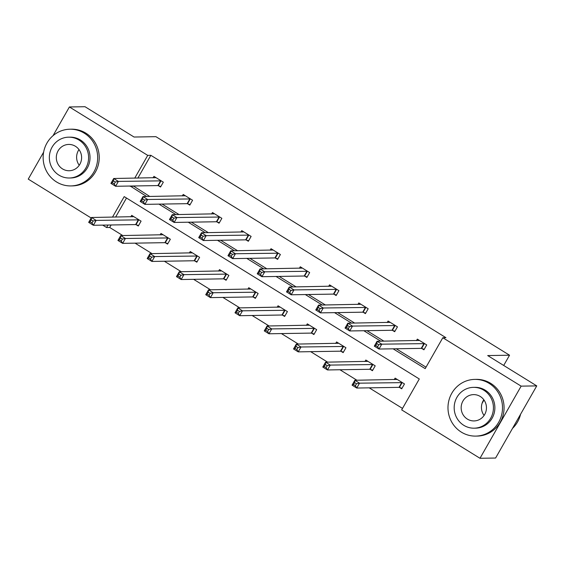 <?xml version="1.0" encoding="UTF-8"?>
<svg xmlns="http://www.w3.org/2000/svg" width="565" height="565" viewBox="0 0 565 565"><rect width="100%" height="100%" fill="white"/><g stroke="black" fill="none" stroke-linecap="round" stroke-linejoin="round"><path stroke-width="0.85" d="M53.011 135.706L69.403 106.969L85.011 106.714L134.067 137.034L155.919 136.674L509.545 355.216L487.694 355.569L536.75 385.888L495.597 458.031L479.989 458.286L401.666 409.879L419.294 378.974L124.201 196.613L112.484 217.151M111.114 224.983L109.695 227.469L122.775 235.548M135.077 243.155L152.042 253.636M164.344 261.235L181.301 271.723M193.611 279.322L210.568 289.803M222.871 297.409L239.835 307.89M252.138 315.496L269.102 325.977M281.405 333.583L298.369 344.064M310.672 351.663L327.629 362.151M339.939 369.75L356.896 380.231M369.199 387.837L402.506 408.417M109.695 227.469L106.573 227.518L102.689 225.117M91.17 217.998L28.25 179.112L43.639 152.133M536.75 385.888L521.142 386.142L479.989 458.286M482.051 403.41L484 399.999M503.698 365.463L509.545 355.216M187.714 203.817L189.812 205.116L192.587 200.236L183.208 194.445L182.354 195.942M246.241 239.991L248.339 241.283L251.121 236.41L241.742 230.612L240.888 232.116M304.775 276.158L306.873 277.457L309.655 272.584L300.269 266.786L299.415 268.283M363.302 312.332L365.407 313.624L368.182 308.751L358.803 302.953L357.949 304.457M421.836 348.499L423.934 349.799L426.716 344.925L417.337 339.127L416.476 340.631M133.354 185.984L149.796 196.472M162.099 204.078L179.063 214.559M191.365 222.165L208.33 232.646M220.632 240.252L237.597 250.733M249.899 258.332L266.864 268.813M279.166 276.419L296.124 286.9M308.434 294.506L325.391 304.987M337.693 312.593L354.658 323.074M366.96 330.68L383.925 341.161M396.227 348.76L426.024 367.179M393.106 348.817L425.191 368.641L442.819 337.736L445.94 337.686L150.848 155.319L137.853 178.109M392.569 330.419L394.667 331.712L397.449 326.838L388.07 321.04L387.216 322.544M334.042 294.245L336.14 295.544L338.915 290.664L329.536 284.873L328.682 286.37M275.508 258.071L277.606 259.37L280.388 254.497L271.009 248.699L270.148 250.203M216.974 221.904L219.072 223.196L221.854 218.323L212.475 212.525L211.621 214.029M158.447 185.73L160.545 187.029L163.327 182.156L153.941 176.358L153.087 177.855M69.403 106.969L147.726 155.375L134.731 178.159M150.848 155.319L147.726 155.375M442.819 337.736L521.142 386.142M130.233 186.033L146.674 196.521M107.993 225.032L106.573 227.518M158.977 204.127L175.941 214.608M188.244 222.215L205.208 232.695M217.511 240.302L234.475 250.782M246.778 258.389L263.742 268.869M276.045 276.469L293.002 286.949M305.312 294.556L322.269 305.036M334.572 312.643L351.536 323.124M363.839 330.73L380.803 341.211M126.489 198.025L115.606 217.101M130.847 216.854L131.702 215.357L141.081 221.148L138.298 226.028L136.2 224.729M160.107 234.941L160.969 233.437L170.347 239.235L167.565 244.108L165.467 242.816M189.374 253.028L190.228 251.524L199.614 257.322L196.832 262.195L194.734 260.896M218.641 271.115L219.495 269.611L228.874 275.409L226.099 280.282L224.001 278.983M247.908 289.195L248.762 287.698L258.141 293.496L255.366 298.369L253.261 297.07M277.175 307.282L278.029 305.785L287.408 311.576L284.626 316.457L282.528 315.157M306.435 325.369L307.296 323.865L316.675 329.663L313.893 334.537L311.795 333.244M335.702 343.456L336.563 341.952L345.942 347.75L343.16 352.624L341.062 351.331M364.969 361.544L365.823 360.039L375.202 365.838L372.427 370.711L370.329 369.411M394.236 379.624L395.09 378.126L404.469 383.925L401.694 388.798L399.589 387.498M133.22 186.224L130.098 186.281M418.213 340.603L418.609 339.911M424.223 349.29L421.264 348.358L378.995 349.043L374.305 346.147L377.088 341.267L419.435 340.427M376.848 343.619L377.088 341.267L381.778 344.17L378.995 349.043L377.611 346.726L378.727 344.777L376.848 343.619L375.739 345.568L377.611 346.726M424.619 343.626L381.778 344.17L378.727 344.777M374.305 346.147L375.739 345.568M396.362 378.91L395.973 379.595M397.188 379.419L354.848 380.266L359.538 383.169L356.755 388.042L399.024 387.35L401.983 388.289M355.371 385.718L356.755 388.042L352.066 385.139L354.848 380.266L354.608 382.611L353.492 384.56L355.371 385.718L356.48 383.769L354.608 382.611M356.48 383.769L359.538 383.169L402.372 382.625M353.492 384.56L352.066 385.139M512.511 428.376A28.356 27.261 -90.9 0 0 520.57 414.251M484.078 415.466A13.157 12.649 89.1 0 1 483.824 399.752M461.344 432.126A28.356 27.261 -90.9 0 0 475.709 436.102A28.356 27.261 -90.9 0 0 501.593 415.049A28.356 27.261 -90.9 0 0 489.149 383.381A28.356 27.261 -90.9 0 0 474.784 379.398A28.356 27.261 -90.9 0 0 448.893 400.451A28.356 27.261 -90.9 0 0 461.344 432.126M475.709 436.102L477.27 436.074A28.356 27.261 -90.9 0 0 503.154 415.028A28.356 27.261 -90.9 0 0 490.71 383.352A28.356 27.261 -90.9 0 0 476.344 379.369L474.784 379.398M473.477 387.357L474.911 387.336A20.418 19.627 89.1 0 1 485.25 390.203A20.418 19.627 89.1 0 1 494.22 413.008A20.418 19.627 89.1 0 1 475.575 428.164L474.141 428.185A20.418 19.627 -90.9 0 0 492.779 413.029A20.418 19.627 -90.9 0 0 483.817 390.224A20.418 19.627 -90.9 0 0 473.477 387.357A20.418 19.627 -90.9 0 0 454.832 402.52A20.418 19.627 -90.9 0 0 463.801 425.325A20.418 19.627 -90.9 0 0 474.141 428.185M480.257 396.468A13.157 12.649 -90.9 0 0 473.59 394.617A13.157 12.649 -90.9 0 0 461.584 404.385A13.157 12.649 -90.9 0 0 467.354 419.082A13.157 12.649 -90.9 0 0 474.021 420.932A13.157 12.649 -90.9 0 0 486.034 411.165A13.157 12.649 -90.9 0 0 480.257 396.468M79.241 165.277A13.157 12.649 89.1 0 1 78.987 149.57M56.5 181.937A28.356 27.261 -90.9 0 0 70.865 185.92A28.356 27.261 -90.9 0 0 96.756 164.867A28.356 27.261 -90.9 0 0 84.305 133.192A28.356 27.261 -90.9 0 0 69.94 129.216A28.356 27.261 -90.9 0 0 44.049 150.262A28.356 27.261 -90.9 0 0 56.5 181.937M70.865 185.92L72.426 185.892A28.356 27.261 -90.9 0 0 98.317 164.839A28.356 27.261 -90.9 0 0 85.866 133.163A28.356 27.261 -90.9 0 0 71.501 129.187L69.94 129.216M68.633 137.175L70.067 137.154A20.418 19.627 89.1 0 1 80.414 140.014A20.418 19.627 89.1 0 1 89.376 162.819A20.418 19.627 89.1 0 1 70.738 177.975L69.297 178.003A20.418 19.627 -90.9 0 0 87.942 162.847A20.418 19.627 -90.9 0 0 78.973 140.042A20.418 19.627 -90.9 0 0 68.633 137.175A20.418 19.627 -90.9 0 0 49.995 152.331A20.418 19.627 -90.9 0 0 58.958 175.136A20.418 19.627 -90.9 0 0 69.297 178.003M75.42 146.279A13.157 12.649 -90.9 0 0 68.753 144.435A13.157 12.649 -90.9 0 0 56.74 154.203A13.157 12.649 -90.9 0 0 62.517 168.9A13.157 12.649 -90.9 0 0 69.177 170.743A13.157 12.649 -90.9 0 0 81.191 160.976A13.157 12.649 -90.9 0 0 75.42 146.279M388.946 322.516L389.341 321.831M394.956 331.203L391.997 330.271L349.735 330.956L345.046 328.06L347.821 323.187L390.168 322.34M347.581 325.532L347.821 323.187L352.511 326.083L349.735 330.956L348.351 328.639L349.46 326.69L347.581 325.532L346.472 327.481L348.351 328.639M395.352 325.539L352.511 326.083L349.46 326.69M345.046 328.06L346.472 327.481M359.686 304.429L360.075 303.744M365.689 313.123L362.737 312.184L320.468 312.869L315.779 309.973L318.554 305.1L360.901 304.253M318.321 307.445L318.554 305.1L323.251 307.996L320.468 312.869L319.084 310.552L320.193 308.603L318.321 307.445L317.205 309.394L319.084 310.552M366.085 307.459L323.251 307.996L320.193 308.603M315.779 309.973L317.205 309.394M367.095 360.823L366.706 361.515M367.921 361.339L325.581 362.179L330.271 365.082L327.488 369.955L369.757 369.27L372.716 370.202M326.104 367.638L327.488 369.955L322.799 367.059L325.581 362.179L325.341 364.524L324.225 366.48L326.104 367.638L327.22 365.689L325.341 364.524M327.22 365.689L330.271 365.082L373.105 364.538M324.225 366.48L322.799 367.059M337.835 342.736L337.439 343.428M338.661 343.252L296.314 344.099L301.004 346.995L298.221 351.868L340.49 351.183L343.449 352.115M296.837 349.551L298.221 351.868L293.532 348.972L296.314 344.099L296.074 346.444L294.965 348.393L296.837 349.551L297.953 347.602L296.074 346.444M297.953 347.602L301.004 346.995L343.845 346.451M294.965 348.393L293.532 348.972M330.419 286.342L330.808 285.657M336.429 295.036L333.47 294.097L291.201 294.789L286.512 291.886L289.294 287.013L331.634 286.165M289.054 289.358L289.294 287.013L293.984 289.909L291.201 294.789L289.817 292.465L290.933 290.516L289.054 289.358L287.938 291.307L289.817 292.465M336.818 289.372L293.984 289.909L290.933 290.516M286.512 291.886L287.938 291.307M308.568 324.656L308.172 325.341M309.394 325.165L267.047 326.012L271.737 328.908L268.961 333.781L311.223 333.096L314.182 334.035M267.577 331.464L268.961 333.781L264.265 330.885L267.047 326.012L266.807 328.357L265.698 330.306L267.577 331.464L268.686 329.515L266.807 328.357M268.686 329.515L271.737 328.908L314.578 328.371M265.698 330.306L264.265 330.885M301.152 268.255L301.541 267.57M307.162 276.949L304.203 276.01L261.934 276.702L257.245 273.799L260.027 268.926L302.374 268.078M259.787 271.271L260.027 268.926L264.717 271.829L261.934 276.702L260.55 274.385L261.666 272.429L259.787 271.271L258.678 273.22L260.55 274.385M307.551 271.285L264.717 271.829L261.666 272.429M257.245 273.799L258.678 273.22M279.301 306.569L278.905 307.254M280.127 307.078L237.78 307.925L242.47 310.821L239.694 315.701L281.956 315.009L284.915 315.948M238.31 313.377L239.694 315.701L235.005 312.798L237.78 307.925L237.547 310.27L236.431 312.219L238.31 313.377L239.419 311.428L237.547 310.27M239.419 311.428L242.47 310.821L285.311 310.284M236.431 312.219L235.005 312.798M271.885 250.175L272.281 249.483M277.895 258.862L274.936 257.93L232.667 258.615L227.978 255.719L230.76 250.839L273.107 249.998M230.52 253.184L230.76 250.839L235.45 253.742L232.667 258.615L231.283 256.298L232.399 254.349L230.52 253.184L229.411 255.14L231.283 256.298M278.291 253.198L235.45 253.742L232.399 254.349M227.978 255.719L229.411 255.14M250.034 288.482L249.645 289.167M250.86 288.99L208.52 289.838L213.21 292.741L210.427 297.614L252.696 296.922L255.655 297.861M209.043 295.29L210.427 297.614L205.738 294.711L208.52 289.838L208.28 292.183L207.164 294.132L209.043 295.29L210.152 293.341L208.28 292.183M210.152 293.341L213.21 292.741L256.044 292.197M207.164 294.132L205.738 294.711M242.618 232.088L243.014 231.396M248.628 240.775L245.669 239.843L203.407 240.528L198.718 237.632L201.493 232.759L243.84 231.911M201.253 235.104L201.493 232.759L206.183 235.654L203.407 240.528L202.023 238.211L203.132 236.262L201.253 235.104L200.144 237.053L202.023 238.211M249.024 235.111L206.183 235.654L203.132 236.262M198.718 237.632L200.144 237.053M220.767 270.395L220.378 271.087M221.593 270.91L179.253 271.751L183.943 274.654L181.16 279.527L223.429 278.835L226.388 279.774M179.776 277.21L181.16 279.527L176.471 276.631L179.253 271.751L179.013 274.096L177.897 276.045L179.776 277.21L180.892 275.261L179.013 274.096M180.892 275.261L183.943 274.654L226.777 274.11M177.897 276.045L176.471 276.631M213.358 214.001L213.747 213.316M219.361 222.695L216.402 221.755L174.14 222.44L169.451 219.545L172.226 214.672L214.573 213.824M171.993 217.017L172.226 214.672L176.923 217.567L174.14 222.44L172.756 220.124L173.865 218.175L171.993 217.017L170.877 218.966L172.756 220.124M219.757 217.031L176.923 217.567L173.865 218.175M169.451 219.545L170.877 218.966M191.507 252.308L191.111 253M192.333 252.823L149.986 253.671L154.676 256.567L151.893 261.44L194.162 260.755L197.121 261.687M150.509 259.123L151.893 261.44L147.204 258.544L149.986 253.671L149.746 256.016L148.637 257.965L150.509 259.123L151.625 257.174L149.746 256.016M151.625 257.174L154.676 256.567L197.51 256.023M148.637 257.965L147.204 258.544M184.091 195.914L184.48 195.229M190.101 204.608L187.142 203.668L144.873 204.361L140.184 201.458L142.966 196.585L185.306 195.737M142.726 198.929L142.966 196.585L147.656 199.48L144.873 204.361L143.489 202.037L144.598 200.088L142.726 198.929L141.61 200.879L143.489 202.037M190.49 198.944L147.656 199.48L144.598 200.088M140.184 201.458L141.61 200.879M162.24 234.228L161.844 234.913M163.066 234.736L120.719 235.584L125.409 238.479L122.633 243.353L164.895 242.668L167.854 243.607M121.242 241.036L122.633 243.353L117.937 240.457L120.719 235.584L120.479 237.929L119.37 239.878L121.242 241.036L122.358 239.087L120.479 237.929M122.358 239.087L125.409 238.479L168.25 237.936M119.37 239.878L117.937 240.457M154.824 177.827L155.213 177.142M160.834 186.521L157.875 185.581L115.606 186.273L110.917 183.371L113.699 178.498L156.046 177.65M113.459 180.842L113.699 178.498L118.389 181.4L115.606 186.273L114.222 183.95L115.338 182.001L113.459 180.842L112.35 182.792L114.222 183.95M161.223 180.857L118.389 181.4L115.338 182.001M110.917 183.371L112.35 182.792M132.973 216.141L132.577 216.826M133.799 216.649L91.452 217.497L96.142 220.392L93.366 225.273L135.628 224.58L138.587 225.52M91.982 222.949L93.366 225.273L88.677 222.37L91.452 217.497L91.219 219.841L90.103 221.791L91.982 222.949L93.091 221L91.219 219.841M93.091 221L96.142 220.392L138.983 219.856M90.103 221.791L88.677 222.37M424.414 343.562L421.631 348.436M424.047 343.478L421.264 348.358M399.024 387.35L401.8 382.477M399.391 387.435L402.167 382.554M395.147 325.475L392.371 330.348M394.78 325.398L391.997 330.271M365.88 307.388L363.104 312.261M365.513 307.311L362.737 312.184M369.757 369.27L372.533 364.39M370.124 369.348L372.907 364.474M340.49 351.183L343.273 346.31M340.857 351.261L343.64 346.387M336.62 289.301L333.837 294.181M336.246 289.224L333.47 294.097M311.223 333.096L314.006 328.223M311.59 333.173L314.373 328.3M307.353 271.221L304.57 276.094M306.986 271.136L304.203 276.01M281.956 315.009L284.739 310.136M282.331 315.086L285.106 310.213M278.086 253.134L275.303 258.007M277.719 253.049L274.936 257.93M252.696 296.922L255.472 292.048M253.064 297.006L255.839 292.126M248.819 235.047L246.036 239.92M248.452 234.969L245.669 239.843M223.429 278.835L226.205 273.961M223.797 278.919L226.579 274.046M219.552 216.96L216.776 221.833M219.185 216.882L216.402 221.755M194.162 260.755L196.945 255.874M194.53 260.832L197.312 255.959M190.292 198.873L187.509 203.746M189.918 198.795L187.142 203.668M164.895 242.668L167.678 237.794M165.263 242.745L168.045 237.872M161.025 180.786L158.242 185.666M160.658 180.708L157.875 185.581M135.628 224.58L138.411 219.707M136.003 224.658L138.778 219.785"/></g></svg>

